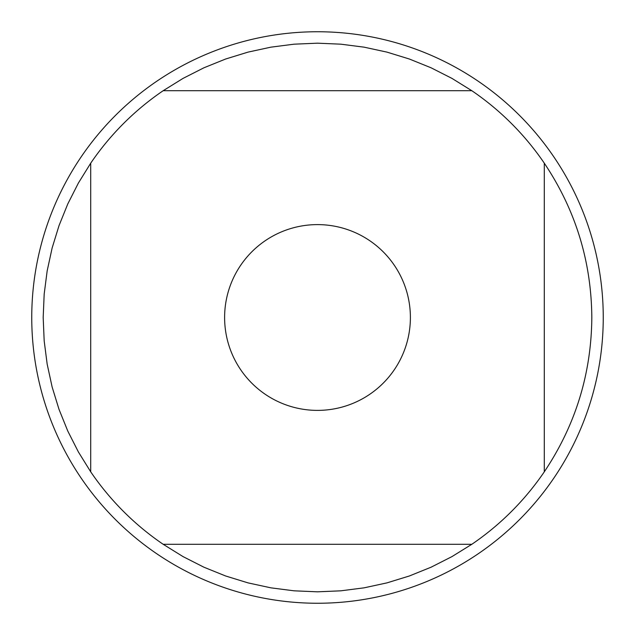 <?xml version="1.0" encoding="UTF-8"?>
<svg xmlns="http://www.w3.org/2000/svg" width="635" height="635" viewBox="0 0 635 635"><rect width="100%" height="100%" fill="white"/><g stroke="black" fill="none" stroke-linecap="round" stroke-linejoin="round"><path stroke-width="0.95" d="M603.25 317.5A285.75 285.75 0 0 1 317.5 603.25A285.75 285.75 0 0 1 31.75 317.5A285.75 285.75 0 0 1 317.5 31.75A285.75 285.75 0 0 1 603.25 317.5M410.393 317.5A92.893 92.893 0 0 0 290.155 228.727A92.893 92.893 0 0 0 240.705 369.76A92.893 92.893 0 0 0 410.393 317.5M471.837 90.718L451.937 78.383L431.062 67.786L409.361 59.015L386.985 52.126L364.109 47.165L340.892 44.18L317.5 43.18L294.108 44.18L270.891 47.165L248.015 52.126L225.639 59.015L203.938 67.786L183.063 78.383L163.163 90.718A274.32 274.32 0 0 0 90.718 163.163L78.383 183.063L67.786 203.938L59.015 225.639L52.126 248.015L47.165 270.891L44.18 294.108L43.18 317.5L44.18 340.892L47.165 364.109L52.126 386.985L59.015 409.361L67.786 431.062L78.383 451.937L90.718 471.837A274.32 274.32 0 0 0 163.163 544.282L183.063 556.617L203.938 567.214L225.639 575.985L248.015 582.874L270.891 587.835L294.108 590.82L317.5 591.82L340.892 590.82L364.109 587.835L386.985 582.874L409.361 575.985L431.062 567.214L451.937 556.617L471.837 544.282A274.32 274.32 0 0 0 544.282 471.837L544.282 163.163A274.32 274.32 0 0 0 471.837 90.718L163.163 90.718A274.32 274.32 0 0 0 90.718 163.163L90.718 471.837M163.163 544.282L471.837 544.282M544.282 471.837C575.532 425.132 591.375 373.69 591.82 317.5C591.375 261.31 575.532 209.867 544.282 163.163"/></g></svg>
